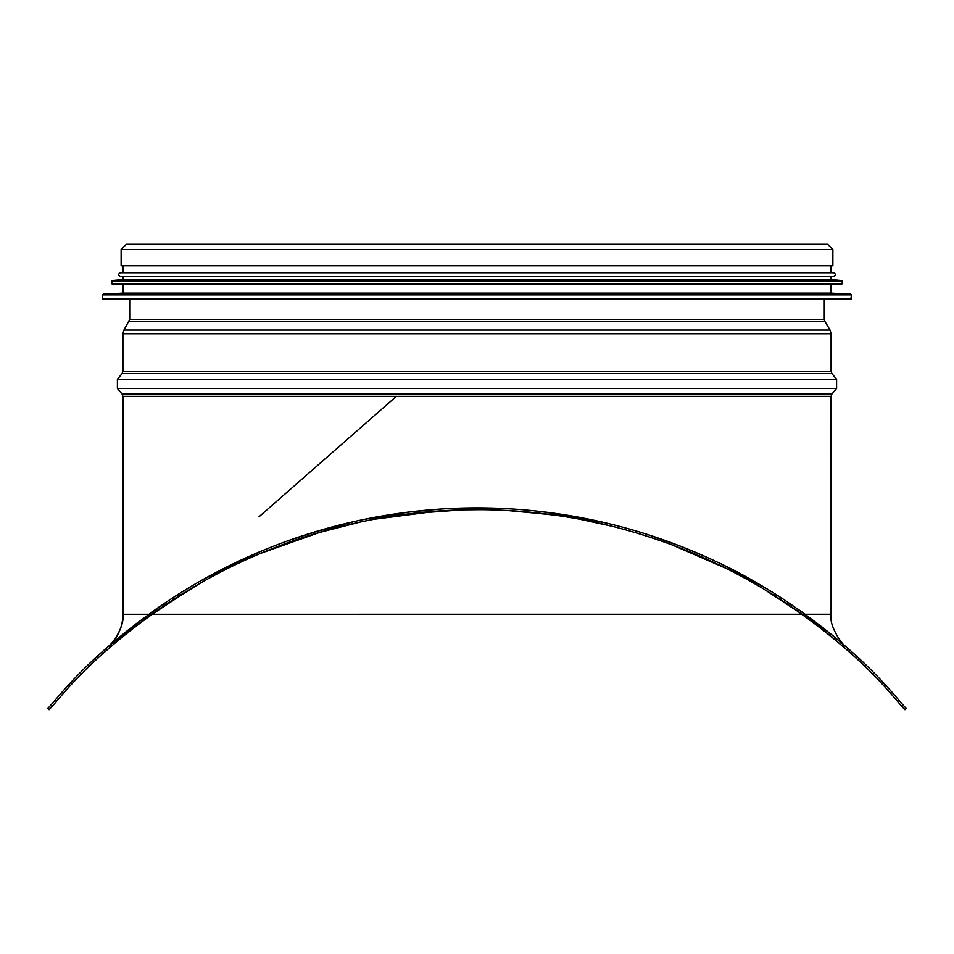 <?xml version="1.0" encoding="UTF-8"?>
<svg xmlns="http://www.w3.org/2000/svg" width="954" height="954" viewBox="0 0 954 954"><rect width="100%" height="100%" fill="white"/><g stroke="black" fill="none" stroke-linecap="round" stroke-linejoin="round"><path stroke-width="1.43" d="M228.805 567.94C156.396 603.751 110.115 647.79 110.008 647.408L110.449 647.027M112.942 644.856C123.686 633.444 152.688 612.945 199.935 583.359M260.776 553.296L320.568 532.07M374.266 519.226L437.803 511.07M462.869 509.865L481.233 509.698M515.184 510.998L555.252 515.196M632.24 531.724C661.504 540.358 688.18 550.363 712.28 561.727M763.772 589.047C817.852 621.638 849.31 652.691 843.276 646.776M841.464 645.214L829.789 635.412M802.052 614.185L763.57 588.916M725.255 567.976L672.284 544.984M610.798 525.964L581.046 519.477M551.245 514.647L507.576 510.521M462.022 509.889L410.971 513.61M360.099 522.077L317.587 532.952M298.244 539.105L262.481 552.581M175.309 598.313C88.615 655.97 59.756 699.163 49.071 709.681L47.7 708.524C59.78 696.122 88.71 654.182 172.006 598.313L175.309 598.313L180.378 595.081A557.816 557.816 0 0 1 773.622 595.081L778.691 598.313L781.994 598.313L776.973 595.081A559.604 559.604 0 0 0 177.027 595.081L172.006 598.313M781.994 598.313C865.29 654.182 894.22 696.122 906.3 708.524L904.929 709.681C894.244 699.163 865.385 655.97 778.691 598.313M108.1 646.705L108.255 646.562A42.93 42.93 0 0 0 122.923 614.257L122.923 396.363L122.1 394.085L117.402 388.409L117.402 379.287L836.598 379.287L836.598 388.409L117.402 388.409M831.077 396.363L831.089 614.257L122.911 614.269C125.081 628.781 108.398 648.016 108.601 646.263L108.684 646.192M134.514 624.942L165.412 602.666M183.573 590.991L192.469 585.625M230.152 565.281L260.68 551.4M289.766 540.143L320.508 530.221M364.201 519.381L409.588 511.976M454.867 508.339L495.4 508.196M551.829 512.918L605.587 522.875M648.362 534.777L681.633 546.654M722.727 564.732L765.49 587.986M800.323 610.751L824.626 628.96M832.055 634.959L845.268 646.156M844.195 645.214L841.178 642.602M832.007 634.923L797.258 608.604M756.892 582.918C729.953 566.962 698.185 552.402 661.599 539.225M586.352 518.69L540.835 511.547M509.508 508.84L476.726 507.898M440.796 509.066L408.348 512.119M354.423 521.48L314.152 532.117M259.393 551.937L204.919 578.494M160.236 606.184L153.463 610.894M115.923 639.967L108.923 645.977M122.923 371.321L122.1 373.598L117.402 379.287M122.1 373.598L831.9 373.598L831.089 371.321L122.911 371.321L122.911 333.757L123.937 330.084L830.063 330.084L831.089 333.757L122.911 333.757M129.708 299.592L129.708 319.447L123.937 330.084M121.134 249.507L121.134 265.784L832.866 265.784L832.866 249.507M827.678 244.319L832.878 249.507L121.122 249.507L126.322 244.319M127.574 299.592L826.426 299.592M102.531 294.905L102.531 298.876L103.247 299.592L850.765 299.592L851.469 294.905L850.801 294.19L103.199 294.19L102.531 294.905L851.481 294.905M122.923 284.209L122.923 293.152L831.077 293.152L831.077 284.209M122.911 293.152L103.199 294.19M111.475 281.287L112.19 284.209L841.81 284.209L842.525 281.287L111.475 281.287L112.119 280.571L841.881 280.571L842.525 281.287M122.923 276.338L122.923 279.558L831.077 279.558L831.077 276.338L833.581 276.338C835.895 275.146 835.895 273.953 833.581 272.761L120.419 272.761C118.105 273.953 118.105 275.146 120.419 276.338L833.581 276.338M122.911 279.558L112.119 280.571M122.923 272.761L122.923 265.784M122.911 396.363L831.089 396.363L831.9 394.085L836.598 388.409M180.378 595.081L177.027 595.081M776.973 595.081L773.622 595.081M122.1 394.085L831.9 394.085M129.207 321.295L824.793 321.295L830.063 330.084M129.708 319.447L824.292 319.447L824.793 321.295M102.531 298.876L851.469 298.876M111.475 283.493L842.525 283.493M108.064 649.114L110.497 646.979M107.015 650.044L111.523 646.096M259.047 516.746L396.351 396.363M831.089 614.257C828.692 626.85 843.706 646.275 845.494 646.347L845.482 646.335M109.102 645.834L109.96 645.071M109.507 645.464L108.804 646.085M108.78 646.108L109.686 645.309M844.35 645.345L845.721 646.55M831.9 373.598L836.598 379.287M831.089 371.321L831.089 333.757M824.292 319.447L824.292 299.592M827.69 244.319L126.31 244.319M831.089 293.152L850.801 294.19M831.089 279.558L841.881 280.571M831.077 272.761L831.077 265.784"/></g></svg>
